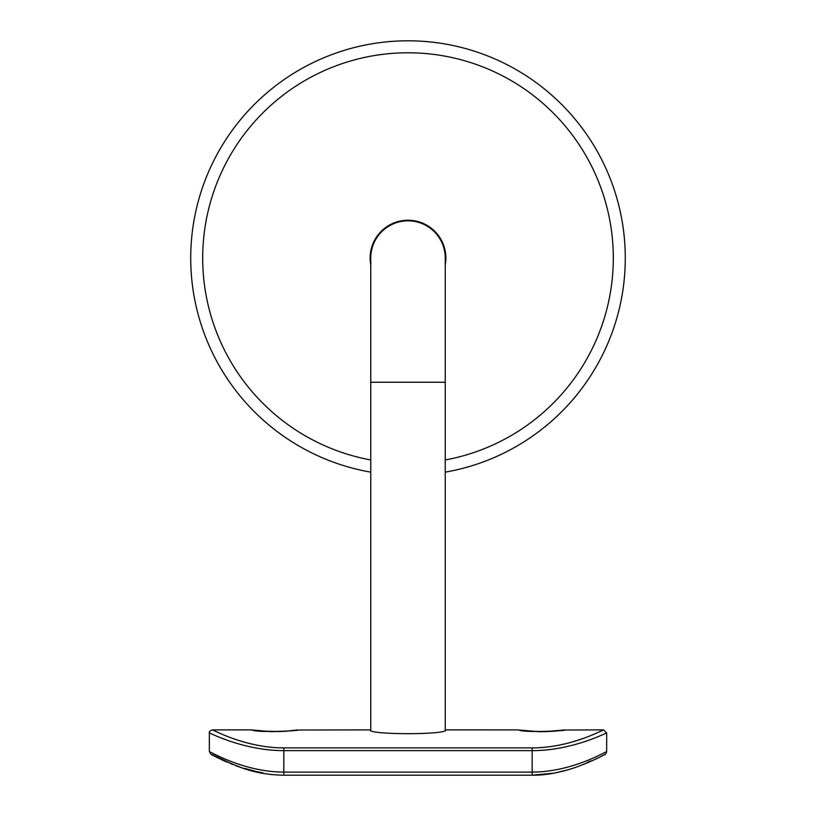 <?xml version="1.0" encoding="UTF-8"?>
<svg xmlns="http://www.w3.org/2000/svg" width="816" height="816" viewBox="0 0 816 816"><rect width="100%" height="100%" fill="white"/><g stroke="black" fill="none" stroke-linecap="round" stroke-linejoin="round"><path stroke-width="1.22" d="M445.873 729.892L445.25 730.045L445.25 258.08A37.25 37.25 0 0 0 408 220.83A37.25 37.25 0 0 0 370.75 258.08L370.75 730.045L370.127 729.892C367.781 734.93 448.229 734.93 445.873 729.892L518.303 729.912M445.25 264.914A37.873 37.873 0 0 0 408 220.218A37.873 37.873 0 0 0 370.75 264.914M445.25 472.148A217.28 217.28 0 0 0 624.475 239.384A217.28 217.28 0 0 0 408 40.8A217.28 217.28 0 0 0 191.525 239.384A217.28 217.28 0 0 0 370.75 472.148A217.28 217.28 0 0 1 191.525 239.384A217.28 217.28 0 0 1 408 40.8M209.345 733.003L209.345 751.628C208.937 750.761 243.239 772.038 283.835 772.099L532.165 772.099C572.832 772.028 607.002 750.771 606.655 751.628C606.992 750.802 572.72 772.038 532.165 772.099L532.165 750.628C572.689 750.72 607.165 732.299 606.655 733.003C607.165 732.329 572.546 750.74 532.165 750.628L283.835 750.628C243.352 750.73 208.896 732.329 209.345 733.003C208.906 731.779 209.947 730.748 212.446 729.892L251.246 729.892L271.218 731.636L283.744 731.391L297.187 729.994C305.714 730.371 257.183 733.115 251.858 729.994L251.359 729.912M518.813 729.994L519.262 730.024A3.101 3.019 98.4 0 0 518.813 729.994C524.127 733.115 572.659 730.371 564.142 729.994L557.96 730.759C552.269 731.564 539.305 731.819 538.162 731.636L519.262 730.024M218.035 732.472L213.833 730.544M281.041 775.169L283.835 775.2L283.835 747.884C244.545 747.874 211.936 729.137 212.446 729.892C211.946 729.116 244.392 747.864 283.835 747.884L532.165 747.884C571.455 747.874 604.064 729.137 603.554 729.892C604.054 729.116 571.608 747.864 532.165 747.884L532.165 750.628M602.116 730.575L599.893 731.595M582.767 738.572L572.24 741.979M222.125 738.307L226.165 739.806M587.296 762.409L590.947 760.818M212.446 754.729L229.021 762.542M229.459 762.725L230.734 763.256M244.892 768.417L256.163 771.497M256.428 771.559L262.987 772.885M445.25 382.245L370.75 382.245M445.25 459.969A205.295 205.295 0 0 0 408 52.785A205.295 205.295 0 0 0 370.75 459.969M370.127 729.892L296.738 730.024A3.101 3.019 -98.4 0 1 296.738 730.024L296.3 730.085M563.672 730.024A3.101 3.019 -98.4 0 1 563.683 730.024L544.864 731.636L528.911 731.146M532.165 772.099L532.165 775.2C545.822 775.394 561.071 772.517 577.901 766.591C589.948 761.848 598.577 757.993 603.789 755.014C605.156 754.902 606.115 753.77 606.655 751.628L606.655 733.003L603.554 729.892L563.683 730.024M295.647 730.177L294.566 730.33M293.383 730.483L290.629 730.799M287.14 731.136L283.621 731.391M281.03 731.534L261.967 731.146M259.396 730.901L257.05 730.646M255.306 730.432L254.306 730.3M253.633 730.208L252.725 730.085M526.34 730.901L524.005 730.646M522.25 730.432L521.251 730.3M520.577 730.208L519.67 730.085M210.987 754.361L222.941 760.308L243.576 768.478C256.02 772.732 269.443 774.976 283.835 775.2L532.165 775.2L554.421 773.109L569.344 769.447M604.962 754.392L603.656 755.075M603.218 755.31L600.239 756.83M598.301 757.799L593.038 760.318M589.366 761.971L585.154 763.766M209.345 751.628L211.15 754.453M212.272 755.045L212.945 755.392M214.016 755.942L214.588 756.238M216.087 756.993L218.26 758.074M221.972 759.849L226.583 761.95M230.785 763.745L232.733 764.531M235.712 765.694L246.055 769.264M254.776 771.65L262.426 773.262M270.626 774.455L272.554 774.659"/></g></svg>
